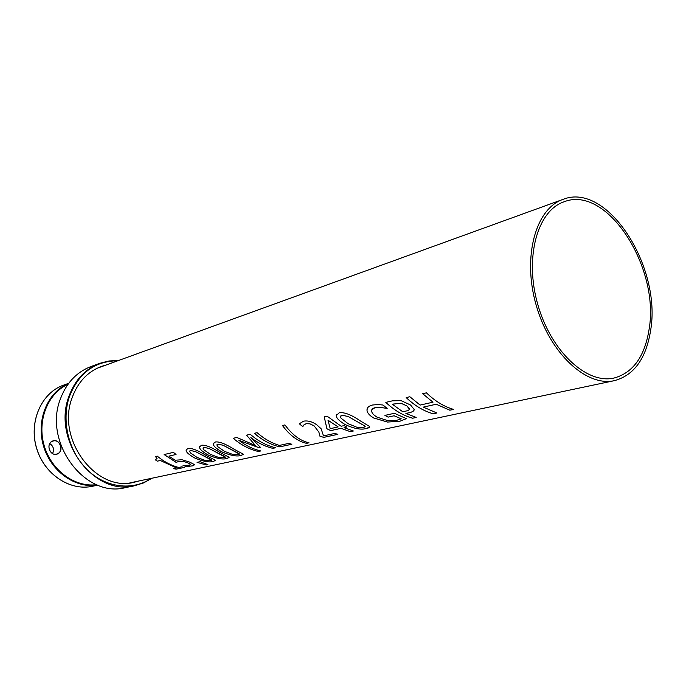 <?xml version="1.0" encoding="UTF-8"?>
<svg xmlns="http://www.w3.org/2000/svg" width="686" height="686" viewBox="0 0 686 686"><rect width="100%" height="100%" fill="white"/><g stroke="black" fill="none" stroke-linecap="round" stroke-linejoin="round"><path stroke-width="1.03" d="M99.101 367.336L101.494 366.684M134.396 481.932L132.021 482.644M129.808 482.901L614.279 380.679C586.213 387.033 549.52 352.964 536.066 304.798C522.278 256.727 535.689 208.578 562.957 199.403C607.35 181.344 662.041 267.231 650.542 330.866C645.989 358.804 633.907 375.405 614.279 380.679M96.863 368.365L562.957 199.403M139.232 480.912L134.233 482.249C96.117 492.565 55.866 439.177 72.167 397.614C77.895 382.068 87.645 371.675 101.425 366.418L106.141 365.003M151.314 478.356C132.595 491.039 105.747 487.935 87.148 469.687C68.514 451.517 61.071 420.432 69.509 396.268C78.984 372.79 95.062 360.965 117.76 360.793M118.455 360.536L108.954 360.973L99.753 363.314C85.304 368.888 75.057 379.838 69.012 396.174C51.75 440.052 94.179 496.501 134.43 485.765L143.623 482.901L152.035 478.211M99.753 363.314L90.929 366.556C76.549 372.104 66.353 382.96 60.334 399.115C43.124 442.556 85.193 498.328 125.221 487.669L125.701 487.566M436.836 412.989L433.209 413.769C423.751 411.146 414.747 405.752 406.198 397.597L409.851 396.74L420.106 405.092L432.977 402.185L422.696 393.713M453.557 409.379L449.819 410.185L436.21 404.226L423.313 407.124L436.888 412.998L433.209 413.795C423.768 411.12 414.79 405.735 406.249 397.614M432.977 402.185L422.679 393.721L426.435 392.838C435.053 401.164 444.108 406.678 453.609 409.396L449.819 410.211L436.202 404.251L423.313 407.124M365.218 426.726L364.429 425.749L348.196 416.505L342.022 415.202L340.496 416.153M363.683 427.55L365.115 426.4L364.42 425.774L348.188 416.531L342.014 415.219L340.402 416.676L341.062 418.211L348.154 423.699L357.097 427.335L363.683 427.55M369.617 426.915L366.718 428.364C361.445 430.079 354.165 428.759 344.887 424.411C339.021 420.784 336.14 417.808 336.26 415.476L336.466 414.533M339.278 412.766C344.355 412.054 351.404 414.781 360.416 420.947L369.402 426.375C370.054 427.215 369.154 427.884 366.718 428.39C361.445 430.105 354.165 428.784 344.887 424.437C339.013 420.801 336.131 417.825 336.243 415.493L339.278 412.766M239.474 454.123L223.216 445.291L218.002 444.082L216.956 444.725M238.419 454.681L239.44 453.961L238.505 453.24L223.216 445.308L217.994 444.099L216.879 444.982L217.676 446.62L224.476 451.337L232.794 454.449L238.419 454.681M243.281 454.381L241.309 455.358C237.176 456.756 230.719 455.598 221.938 451.885C215.807 448.37 212.952 445.617 213.363 443.628L213.526 443.13M215.438 441.973C219.34 441.475 225.531 443.885 234.012 449.193L243.196 454.098L241.3 455.375C237.176 456.782 230.71 455.624 221.93 451.911C215.798 448.387 212.943 445.634 213.355 443.645L215.438 441.973M211.657 460.177L195.613 451.645L190.597 450.462L189.636 451.045M210.696 460.683L211.631 460.04L210.662 459.311L195.604 451.662L190.588 450.479L189.568 451.277L190.391 452.897L197.114 457.451L205.268 460.452L210.696 460.683M215.344 460.452L213.535 461.335C209.642 462.664 203.365 461.549 194.713 457.974C188.573 454.492 185.726 451.808 186.189 449.896L186.335 449.476M188.084 448.421C191.746 447.975 197.748 450.308 206.092 455.435L215.275 460.203L213.535 461.352C209.642 462.69 203.365 461.567 194.713 457.991C188.564 454.509 185.717 451.825 186.18 449.913L188.084 448.421M207.841 464.602L206.169 464.962L197.096 462.33M197.062 462.338L200.003 461.695L207.892 464.611L206.169 464.979L197.062 462.338M190.742 464.576L187.364 462.604L182.828 461.266L178.9 461.335L176.139 462.398L164.126 454.552L173.412 452.366L176.053 454.475L168.919 456.13L175.144 460.229L182.004 459.749L189.73 462.115L194.404 464.594L192.517 465.88L186.618 466.531L183.093 465.562M176.148 462.373L164.151 454.544M194.472 464.859L192.517 465.854L186.626 466.514L183.051 465.571L189.628 465.194L190.571 464.225L187.364 462.621L182.819 461.284L178.9 461.352L176.139 462.398M176.053 454.475L168.919 456.13M156.974 458.805L155.508 456.507L157.197 456.104C163.877 461.644 171.037 465.425 178.686 467.475L181.661 466.832L184.234 467.44L176.088 469.19L173.575 468.581M184.182 467.432L176.088 469.173L173.532 468.589L176.542 467.938L160.275 460.478L157.3 461.163L155.225 459.714L157.034 458.634L155.49 456.507M176.542 467.938L160.267 460.495L157.291 461.181L155.199 459.723M225.36 457.193L209.204 448.515L204.094 447.323L203.09 447.932M224.348 457.725L225.325 457.048L224.373 456.319L209.196 448.533L204.085 447.341L203.022 448.172L203.828 449.802L210.593 454.441L218.825 457.493L224.348 457.725M229.107 457.459L227.212 458.385C223.199 459.757 216.836 458.617 208.124 454.972C201.984 451.474 199.137 448.755 199.575 446.809L199.729 446.354M201.555 445.248C205.337 444.777 211.425 447.143 219.837 452.357L229.03 457.193L227.212 458.411C223.199 459.774 216.836 458.642 208.115 454.998C201.976 451.491 199.129 448.773 199.566 446.826L201.555 445.248M260.74 450.934L258.33 451.474C249.438 449.424 241.069 445.034 233.231 438.294L236.79 437.454L255.381 445.48L246.557 435.156M258.33 451.448C249.455 449.399 241.103 445.017 233.274 438.303M260.337 447.229L258.742 447.581L238.917 440.361C245.862 445.668 253.151 449.193 260.783 450.942L258.33 451.474M275.532 447.744L272.865 448.318C265.199 446.526 257.859 442.95 250.862 437.599L260.363 447.246L258.733 447.606L238.908 440.378M255.381 445.48L246.54 435.164L250.261 434.289C258.185 441.167 266.622 445.651 275.583 447.752L272.865 448.344C265.19 446.552 257.859 442.976 250.853 437.617M291.816 444.236L279.751 446.835C270.79 444.717 262.352 440.215 254.42 433.329M288.729 443.396L291.867 444.245L279.751 446.86C270.773 444.742 262.318 440.232 254.377 433.32L257.096 432.677C264.076 438.783 271.502 443.027 279.374 445.428L288.729 443.396M308.957 442.804L306.548 443.31C297.861 441.381 289.835 435.447 282.469 425.5L284.947 424.917C292.313 434.907 300.331 440.866 309.009 442.813L306.548 443.336C297.861 441.407 289.826 435.464 282.452 425.509M337.838 434.315L323.792 437.342L319.976 436.253L318.896 432.154L314.231 425.955L309.961 423.819L306.188 423.648L303.769 425.028L302.792 426.641L299.302 423.785M303.769 425.028L303.229 425.852M302.946 426.623L299.293 423.802L303.598 421.161C308.091 420.424 312.61 421.744 317.155 425.131L321.125 428.767L323.509 435.884L334.751 433.441L337.889 434.332L323.792 437.368L319.976 436.279L318.896 432.18L314.222 425.972L309.952 423.845L306.179 423.665L303.761 425.046M338.121 426.898L328.002 420.226L330.232 428.673L338.112 426.924L327.994 420.252M353.316 430.98L350.297 431.631L341.002 428.33L330.661 430.611L326.913 428.724L324.238 416.882L327.128 416.205L341.165 426.246L344.003 425.612L346.893 427.052L344.046 427.678L353.359 430.997L350.297 431.657L340.993 428.347L330.652 430.628L326.905 428.75L324.229 416.882M346.859 427.035L344.046 427.678M387.136 408.444L381.39 407.51L374.89 407.724C372.524 408.316 371.443 409.448 371.632 411.154C371.846 413.092 373.647 415.081 377.026 417.131L387.616 420.604L396.757 420.295L401.233 418.812L394.124 415.767L388.096 417.122L384.932 415.399L394.39 413.281L406.386 418.64L400.058 421.17L387.564 422.036L373.621 417.954C369.351 415.322 367.147 412.723 367.01 410.159L367.319 408.367M388.096 417.097L384.966 415.39M406.386 418.64L400.058 421.187L387.564 422.062L373.621 417.98C369.342 415.347 367.139 412.749 367.001 410.177L367.001 410.159C366.924 407.698 368.725 405.992 372.404 405.032L377.883 404.543L383.037 405.023L387.161 408.453L381.382 407.535L374.882 407.741L371.786 409.808M394.124 415.767L388.096 417.122M401.233 418.837L394.124 415.793M409.31 409.268L409.25 408.419L406.901 405.906L400.958 403.231L392.255 404.183L402.793 411.78L405.22 411.24C408.067 410.665 409.431 409.911 409.336 408.967L406.892 405.932L400.95 403.248L392.246 404.208M416.145 417.44L412.646 418.194C403.265 415.622 394.339 410.357 385.875 402.408M414.112 409.825C414.001 411.051 412.26 412.037 408.916 412.775L405.898 413.435L416.196 417.457L412.646 418.22C403.239 415.656 394.304 410.374 385.824 402.39L392.495 400.821L401.096 400.641L410.554 404.997L414.155 409.456C414.301 410.888 412.552 412.003 408.907 412.792L405.889 413.461M649.025 329.734C644.591 356.84 632.861 372.952 613.85 378.089C586.53 384.332 550.824 351.172 537.738 304.327C524.327 257.576 537.37 210.731 563.943 201.838C607.067 184.354 660.241 267.874 649.025 329.734M96.64 484.668C74.825 487.626 51.133 470.339 44.11 445.377C36.89 420.458 47.891 393.275 67.983 384.28M52.419 441.098C45.19 444.151 50.438 457.176 57.581 453.926C64.733 450.831 59.545 437.942 52.419 441.098M68.643 383.38C47.694 391.972 35.938 419.918 43.381 445.583C50.61 471.308 75.349 488.826 97.678 485.079M92.824 486.194L92.447 486.28C70.032 491.279 44.333 474.309 36.667 448.361C28.752 422.482 40.808 393.978 62.246 385.626L68.711 383.285M56.638 454.063C49.829 456.276 45.67 443.791 52.402 441.295L53.062 441.055C60.428 438.637 64.21 452.374 56.638 454.063C49.778 456.25 45.653 443.833 52.393 441.295L53.062 441.055M52.565 453.549C54.391 449.467 53.474 446.157 49.812 443.61C53.448 446.166 54.366 449.476 52.556 453.54M125.221 487.669L134.43 485.765M62.237 385.635L62.255 385.626C40.731 394.03 28.709 422.533 36.607 448.378C44.264 474.292 69.946 491.279 92.447 486.28L97.781 485.122"/></g></svg>
